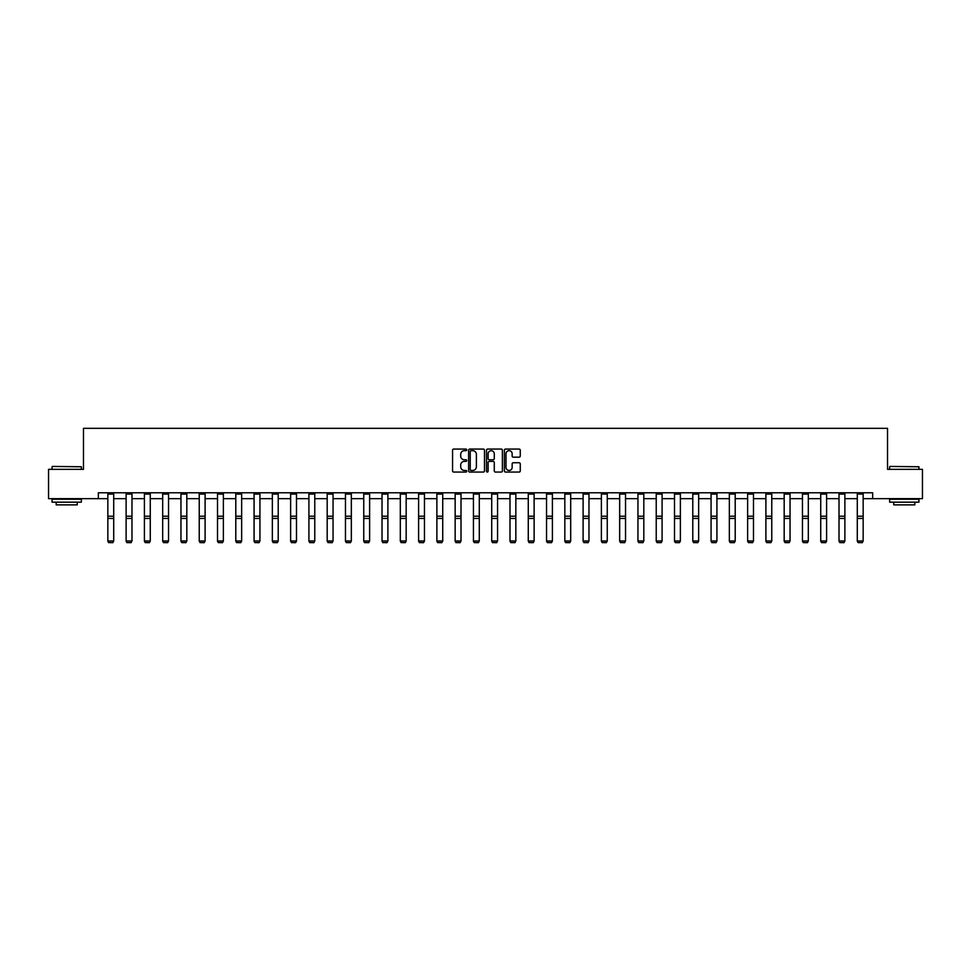 <?xml version="1.0" encoding="UTF-8"?>
<svg xmlns="http://www.w3.org/2000/svg" width="971" height="971" viewBox="0 0 971 971"><rect width="100%" height="100%" fill="white"/><g stroke="black" fill="none" stroke-linecap="round" stroke-linejoin="round"><path stroke-width="1.46" d="M466.748 449.864A0.801 0.801 0 0 0 465.946 449.063L453.724 449.063A1.153 1.153 0 0 0 452.571 450.204L452.571 470.911A1.153 1.153 0 0 0 453.724 472.064L465.946 472.064A0.801 0.801 0 0 0 466.748 471.263A0.801 0.801 0 0 0 465.946 470.45L464.369 470.45A3.678 3.678 0 0 1 460.691 466.772L460.691 465.048A3.678 3.678 0 0 1 464.369 461.371L465.946 461.371A0.801 0.801 0 0 0 466.748 460.557A0.801 0.801 0 0 0 465.946 459.756L464.369 459.756A3.678 3.678 0 0 1 460.691 456.079L460.691 454.355A3.678 3.678 0 0 1 464.369 450.665L465.946 450.665A0.801 0.801 0 0 0 466.748 449.864M519.109 457.171A1.153 1.153 0 0 0 520.262 456.018L520.262 450.204A1.153 1.153 0 0 0 519.109 449.063L505.539 449.063A1.153 1.153 0 0 0 504.386 450.204L504.386 470.911A1.153 1.153 0 0 0 505.539 472.064L519.109 472.064A1.153 1.153 0 0 0 520.262 470.911L520.262 463.895A1.153 1.153 0 0 0 519.109 462.742L513.307 462.742A1.153 1.153 0 0 0 512.154 463.895L512.154 467.379A3.071 3.071 0 0 1 509.083 470.45A3.071 3.071 0 0 1 506 467.379L506 453.748A3.071 3.071 0 0 1 509.083 450.665A3.071 3.071 0 0 1 512.154 453.748L512.154 456.018A1.153 1.153 0 0 0 513.307 457.171L519.109 457.171M98.35 498.645L48.55 498.645L48.55 469.345L83.47 469.345L83.47 428.332L887.53 428.332L887.53 469.345L922.45 469.345L922.45 498.645L872.65 498.645L872.65 492.783L98.35 492.783L98.35 498.645L107.842 498.645M484.493 450.204A1.153 1.153 0 0 0 483.34 449.063L469.77 449.063A1.153 1.153 0 0 0 468.617 450.204L468.617 470.911A1.153 1.153 0 0 0 469.77 472.064L483.34 472.064A1.153 1.153 0 0 0 484.493 470.911L484.493 450.204M487.66 449.063L501.23 449.063A1.153 1.153 0 0 1 502.383 450.204L502.383 470.911A1.153 1.153 0 0 1 501.23 472.064L495.416 472.064A1.153 1.153 0 0 1 494.275 470.911L494.275 462.512A1.153 1.153 0 0 0 493.122 461.371L489.263 461.371A1.153 1.153 0 0 0 488.122 462.512L488.122 471.263A0.801 0.801 0 0 1 487.308 472.064A0.801 0.801 0 0 1 486.507 471.263L486.507 450.204A1.153 1.153 0 0 1 487.66 449.063M113.704 498.645L126.121 498.645M131.983 498.645L144.4 498.645M150.262 498.645L162.679 498.645M168.541 498.645L180.958 498.645M186.82 498.645L199.237 498.645M205.099 498.645L217.516 498.645M223.379 498.645L235.795 498.645M241.658 498.645L254.074 498.645M259.937 498.645L272.353 498.645M278.216 498.645L290.632 498.645M296.495 498.645L308.912 498.645M314.774 498.645L327.191 498.645M333.053 498.645L345.47 498.645M351.332 498.645L363.749 498.645M369.611 498.645L382.028 498.645M387.89 498.645L400.307 498.645M406.169 498.645L418.598 498.645M424.448 498.645L436.877 498.645M442.727 498.645L455.156 498.645M461.007 498.645L473.435 498.645M479.286 498.645L491.714 498.645M497.565 498.645L509.993 498.645M515.844 498.645L528.273 498.645M534.123 498.645L546.552 498.645M552.402 498.645L564.831 498.645M570.693 498.645L583.11 498.645M588.972 498.645L601.389 498.645M607.251 498.645L619.668 498.645M625.53 498.645L637.947 498.645M643.809 498.645L656.226 498.645M662.088 498.645L674.505 498.645M680.368 498.645L692.784 498.645M698.647 498.645L711.063 498.645M716.926 498.645L729.342 498.645M735.205 498.645L747.621 498.645M753.484 498.645L765.901 498.645M771.763 498.645L784.18 498.645M790.042 498.645L802.459 498.645M808.321 498.645L820.738 498.645M826.6 498.645L839.017 498.645M844.879 498.645L857.296 498.645M863.158 498.645L872.65 498.645M471.032 450.665A0.801 0.801 0 0 0 470.231 451.479L470.231 469.648A0.801 0.801 0 0 0 471.032 470.45L472.707 470.45A3.678 3.678 0 0 0 476.385 466.772L476.385 454.355A3.678 3.678 0 0 0 472.707 450.665L471.032 450.665M494.275 453.809A3.071 3.071 0 0 0 491.192 450.726A3.071 3.071 0 0 0 488.122 453.809L488.122 458.603A1.153 1.153 0 0 0 489.263 459.756L493.122 459.756A1.153 1.153 0 0 0 494.275 458.603L494.275 453.809M107.842 541.211L108.716 542.668L107.842 540.993L113.704 540.993L112.818 542.668L108.716 542.583L112.818 542.668M113.704 494.069L107.842 494.069L107.842 492.807L113.704 492.807L113.704 540.993L112.818 542.583M107.842 494.069L107.842 540.993L108.716 542.583M52.422 466.42L81.358 466.772L52.422 466.42M66.708 502.165L52.07 502.165L52.07 499.228L81.358 499.228L81.358 502.165L66.708 502.165M77.255 502.165L77.255 504.859L56.172 504.859L56.172 502.165M889.994 466.42L918.93 466.772L889.994 466.42M904.292 502.165L889.642 502.165L889.642 499.228L918.93 499.228L918.93 502.165L904.292 502.165M914.828 502.165L914.828 504.859L893.745 504.859L893.745 502.165M126.121 541.211L126.995 542.668L126.121 540.993L131.983 540.993L131.097 542.668L126.995 542.583L131.097 542.668M144.4 541.211L145.274 542.668L144.4 540.993L150.262 540.993L149.376 542.668L145.274 542.583L149.376 542.668M131.983 494.069L126.121 494.069L126.121 492.807L131.983 492.807L131.983 540.993L131.097 542.583M126.121 494.069L126.121 540.993L126.995 542.583M150.262 494.069L144.4 494.069L144.4 492.807L150.262 492.807L150.262 540.993L149.376 542.583M144.4 494.069L144.4 540.993L145.274 542.583M162.679 541.211L163.553 542.668L162.679 540.993L168.541 540.993L167.655 542.668L163.553 542.583L167.655 542.668M180.958 541.211L181.832 542.668L180.958 540.993L186.82 540.993L185.934 542.668L181.832 542.583L185.934 542.668M199.237 541.211L200.123 542.668L199.237 540.993L205.099 540.993L204.213 542.668L200.123 542.583L204.213 542.668M168.541 494.069L162.679 494.069L162.679 492.807L168.541 492.807L168.541 540.993L167.655 542.583M162.679 494.069L162.679 540.993L163.553 542.583M186.82 494.069L180.958 494.069L180.958 492.807L186.82 492.807L186.82 540.993L185.934 542.583M180.958 494.069L180.958 540.993L181.832 542.583M205.099 494.069L199.237 494.069L199.237 492.807L205.099 492.807L205.099 540.993L204.213 542.583M199.237 494.069L199.237 540.993L200.123 542.583M217.516 541.211L218.402 542.668L217.516 540.993L223.379 540.993L222.493 542.668L218.402 542.583L222.493 542.668M223.379 494.069L217.516 494.069L217.516 492.807L223.379 492.807L223.379 540.993L222.493 542.583M217.516 494.069L217.516 540.993L218.402 542.583M235.795 541.211L236.681 542.668L235.795 540.993L241.658 540.993L240.772 542.668L236.681 542.583L240.772 542.668M241.658 494.069L235.795 494.069L235.795 492.807L241.658 492.807L241.658 540.993L240.772 542.583M235.795 494.069L235.795 540.993L236.681 542.583M254.074 541.211L254.96 542.668L254.074 540.993L259.937 540.993L259.063 542.668L254.96 542.583L259.063 542.668M259.937 494.069L254.074 494.069L254.074 492.807L259.937 492.807L259.937 540.993L259.063 542.583M254.074 494.069L254.074 540.993L254.96 542.583M272.353 541.211L273.239 542.668L272.353 540.993L278.216 540.993L277.342 542.668L273.239 542.583L277.342 542.668M278.216 494.069L272.353 494.069L272.353 492.807L278.216 492.807L278.216 540.993L277.342 542.583M272.353 494.069L272.353 540.993L273.239 542.583M290.632 541.211L291.518 542.668L290.632 540.993L296.495 540.993L295.621 542.668L291.518 542.583L295.621 542.668M296.495 494.069L290.632 494.069L290.632 492.807L296.495 492.807L296.495 540.993L295.621 542.583M290.632 494.069L290.632 540.993L291.518 542.583M308.912 541.211L309.798 542.668L308.912 540.993L314.774 540.993L313.9 542.668L309.798 542.583L313.9 542.668M314.774 494.069L308.912 494.069L308.912 492.807L314.774 492.807L314.774 540.993L313.9 542.583M308.912 494.069L308.912 540.993L309.798 542.583M327.191 541.211L328.077 542.668L327.191 540.993L333.053 540.993L332.179 542.668L328.077 542.583L332.179 542.668M333.053 494.069L327.191 494.069L327.191 492.807L333.053 492.807L333.053 540.993L332.179 542.583M327.191 494.069L327.191 540.993L328.077 542.583M345.47 541.211L346.356 542.668L345.47 540.993L351.332 540.993L350.458 542.668L346.356 542.583L350.458 542.668M351.332 494.069L345.47 494.069L345.47 492.807L351.332 492.807L351.332 540.993L350.458 542.583M345.47 494.069L345.47 540.993L346.356 542.583M363.749 541.211L364.635 542.668L363.749 540.993L369.611 540.993L368.737 542.668L364.635 542.583L368.737 542.668M369.611 494.069L363.749 494.069L363.749 492.807L369.611 492.807L369.611 540.993L368.737 542.583M363.749 494.069L363.749 540.993L364.635 542.583M382.028 541.211L382.914 542.668L382.028 540.993L387.89 540.993L387.016 542.668L382.914 542.583L387.016 542.668M387.89 494.069L382.028 494.069L382.028 492.807L387.89 492.807L387.89 540.993L387.016 542.583M382.028 494.069L382.028 540.993L382.914 542.583M400.307 541.211L401.193 542.668L400.307 540.993L406.169 540.993L405.295 542.668L401.193 542.583L405.295 542.668M406.169 494.069L400.307 494.069L400.307 492.807L406.169 492.807L406.169 540.993L405.295 542.583M400.307 494.069L400.307 540.993L401.193 542.583M418.598 541.211L419.472 542.668L418.598 540.993L424.448 540.993L423.574 542.668L419.472 542.583L423.574 542.668M424.448 494.069L418.598 494.069L418.598 492.807L424.448 492.807L424.448 540.993L423.574 542.583M418.598 494.069L418.598 540.993L419.472 542.583M436.877 541.211L437.751 542.668L436.877 540.993L442.727 540.993L441.854 542.668L437.751 542.583L441.854 542.668M442.727 494.069L436.877 494.069L436.877 492.807L442.727 492.807L442.727 540.993L441.854 542.583M436.877 494.069L436.877 540.993L437.751 542.583M455.156 541.211L456.03 542.668L455.156 540.993L461.007 540.993L460.133 542.668L456.03 542.583L460.133 542.668M461.007 494.069L455.156 494.069L455.156 492.807L461.007 492.807L461.007 540.993L460.133 542.583M455.156 494.069L455.156 540.993L456.03 542.583M473.435 541.211L474.309 542.668L473.435 540.993L479.286 540.993L478.412 542.668L474.309 542.583L478.412 542.668M479.286 494.069L473.435 494.069L473.435 492.807L479.286 492.807L479.286 540.993L478.412 542.583M473.435 494.069L473.435 540.993L474.309 542.583M491.714 541.211L492.588 542.668L491.714 540.993L497.565 540.993L496.691 542.668L492.588 542.583L496.691 542.668M497.565 494.069L491.714 494.069L491.714 492.807L497.565 492.807L497.565 540.993L496.691 542.583M491.714 494.069L491.714 540.993L492.588 542.583M509.993 541.211L510.867 542.668L509.993 540.993L515.844 540.993L514.97 542.668L510.867 542.583L514.97 542.668M515.844 494.069L509.993 494.069L509.993 492.807L515.844 492.807L515.844 540.993L514.97 542.583M509.993 494.069L509.993 540.993L510.867 542.583M528.273 541.211L529.146 542.668L528.273 540.993L534.123 540.993L533.249 542.668L529.146 542.583L533.249 542.668M534.123 494.069L528.273 494.069L528.273 492.807L534.123 492.807L534.123 540.993L533.249 542.583M528.273 494.069L528.273 540.993L529.146 542.583M546.552 541.211L547.426 542.668L546.552 540.993L552.402 540.993L551.528 542.668L547.426 542.583L551.528 542.668M552.402 494.069L546.552 494.069L546.552 492.807L552.402 492.807L552.402 540.993L551.528 542.583M546.552 494.069L546.552 540.993L547.426 542.583M564.831 541.211L565.705 542.668L564.831 540.993L570.693 540.993L569.807 542.668L565.705 542.583L569.807 542.668M570.693 494.069L564.831 494.069L564.831 492.807L570.693 492.807L570.693 540.993L569.807 542.583M564.831 494.069L564.831 540.993L565.705 542.583M583.11 541.211L583.984 542.668L583.11 540.993L588.972 540.993L588.086 542.668L583.984 542.583L588.086 542.668M588.972 494.069L583.11 494.069L583.11 492.807L588.972 492.807L588.972 540.993L588.086 542.583M583.11 494.069L583.11 540.993L583.984 542.583M601.389 541.211L602.263 542.668L601.389 540.993L607.251 540.993L606.365 542.668L602.263 542.583L606.365 542.668M607.251 494.069L601.389 494.069L601.389 492.807L607.251 492.807L607.251 540.993L606.365 542.583M601.389 494.069L601.389 540.993L602.263 542.583M619.668 541.211L620.542 542.668L619.668 540.993L625.53 540.993L624.644 542.668L620.542 542.583L624.644 542.668M625.53 494.069L619.668 494.069L619.668 492.807L625.53 492.807L625.53 540.993L624.644 542.583M619.668 494.069L619.668 540.993L620.542 542.583M637.947 541.211L638.821 542.668L637.947 540.993L643.809 540.993L642.923 542.668L638.821 542.583L642.923 542.668M643.809 494.069L637.947 494.069L637.947 492.807L643.809 492.807L643.809 540.993L642.923 542.583M637.947 494.069L637.947 540.993L638.821 542.583M656.226 541.211L657.1 542.668L656.226 540.993L662.088 540.993L661.202 542.668L657.1 542.583L661.202 542.668M662.088 494.069L656.226 494.069L656.226 492.807L662.088 492.807L662.088 540.993L661.202 542.583M656.226 494.069L656.226 540.993L657.1 542.583M674.505 541.211L675.379 542.668L674.505 540.993L680.368 540.993L679.482 542.668L675.379 542.583L679.482 542.668M680.368 494.069L674.505 494.069L674.505 492.807L680.368 492.807L680.368 540.993L679.482 542.583M674.505 494.069L674.505 540.993L675.379 542.583M692.784 541.211L693.658 542.668L692.784 540.993L698.647 540.993L697.761 542.668L693.658 542.583L697.761 542.668M698.647 494.069L692.784 494.069L692.784 492.807L698.647 492.807L698.647 540.993L697.761 542.583M692.784 494.069L692.784 540.993L693.658 542.583M711.063 541.211L711.937 542.668L711.063 540.993L716.926 540.993L716.04 542.668L711.937 542.583L716.04 542.668M716.926 494.069L711.063 494.069L711.063 492.807L716.926 492.807L716.926 540.993L716.04 542.583M711.063 494.069L711.063 540.993L711.937 542.583M729.342 541.211L730.228 542.668L729.342 540.993L735.205 540.993L734.319 542.668L730.228 542.583L734.319 542.668M735.205 494.069L729.342 494.069L729.342 492.807L735.205 492.807L735.205 540.993L734.319 542.583M729.342 494.069L729.342 540.993L730.228 542.583M747.621 541.211L748.507 542.668L747.621 540.993L753.484 540.993L752.598 542.668L748.507 542.583L752.598 542.668M753.484 494.069L747.621 494.069L747.621 492.807L753.484 492.807L753.484 540.993L752.598 542.583M747.621 494.069L747.621 540.993L748.507 542.583M765.901 541.211L766.787 542.668L765.901 540.993L771.763 540.993L770.877 542.668L766.787 542.583L770.877 542.668M771.763 494.069L765.901 494.069L765.901 492.807L771.763 492.807L771.763 540.993L770.877 542.583M765.901 494.069L765.901 540.993L766.787 542.583M784.18 541.211L785.066 542.668L784.18 540.993L790.042 540.993L789.168 542.668L785.066 542.583L789.168 542.668M790.042 494.069L784.18 494.069L784.18 492.807L790.042 492.807L790.042 540.993L789.168 542.583M784.18 494.069L784.18 540.993L785.066 542.583M802.459 541.211L803.345 542.668L802.459 540.993L808.321 540.993L807.447 542.668L803.345 542.583L807.447 542.668M808.321 494.069L802.459 494.069L802.459 492.807L808.321 492.807L808.321 540.993L807.447 542.583M802.459 494.069L802.459 540.993L803.345 542.583M820.738 541.211L821.624 542.668L820.738 540.993L826.6 540.993L825.726 542.668L821.624 542.583L825.726 542.668M826.6 494.069L820.738 494.069L820.738 492.807L826.6 492.807L826.6 540.993L825.726 542.583M820.738 494.069L820.738 540.993L821.624 542.583M839.017 541.211L839.903 542.668L839.017 540.993L844.879 540.993L844.005 542.668L839.903 542.583L844.005 542.668M844.879 494.069L839.017 494.069L839.017 492.807L844.879 492.807L844.879 540.993L844.005 542.583M839.017 494.069L839.017 540.993L839.903 542.583M857.296 541.211L858.182 542.668L857.296 540.993L863.158 540.993L862.284 542.668L858.182 542.583L862.284 542.668M863.158 494.069L857.296 494.069L857.296 492.807L863.158 492.807L863.158 540.993L862.284 542.583M857.296 494.069L857.296 540.993L858.182 542.583M113.704 516.208L107.842 516.208M113.704 518.429L107.842 518.429M131.983 516.208L126.121 516.208M131.983 518.429L126.121 518.429M150.262 516.208L144.4 516.208M150.262 518.429L144.4 518.429M168.541 516.208L162.679 516.208M168.541 518.429L162.679 518.429M186.82 516.208L180.958 516.208M186.82 518.429L180.958 518.429M205.099 516.208L199.237 516.208M205.099 518.429L199.237 518.429M223.379 516.208L217.516 516.208M223.379 518.429L217.516 518.429M241.658 516.208L235.795 516.208M241.658 518.429L235.795 518.429M259.937 516.208L254.074 516.208M259.937 518.429L254.074 518.429M278.216 516.208L272.353 516.208M278.216 518.429L272.353 518.429M296.495 516.208L290.632 516.208M296.495 518.429L290.632 518.429M314.774 516.208L308.912 516.208M314.774 518.429L308.912 518.429M333.053 516.208L327.191 516.208M333.053 518.429L327.191 518.429M351.332 516.208L345.47 516.208M351.332 518.429L345.47 518.429M369.611 516.208L363.749 516.208M369.611 518.429L363.749 518.429M387.89 516.208L382.028 516.208M387.89 518.429L382.028 518.429M406.169 516.208L400.307 516.208M406.169 518.429L400.307 518.429M424.448 516.208L418.598 516.208M424.448 518.429L418.598 518.429M442.727 516.208L436.877 516.208M442.727 518.429L436.877 518.429M461.007 516.208L455.156 516.208M461.007 518.429L455.156 518.429M479.286 516.208L473.435 516.208M479.286 518.429L473.435 518.429M497.565 516.208L491.714 516.208M497.565 518.429L491.714 518.429M515.844 516.208L509.993 516.208M515.844 518.429L509.993 518.429M534.123 516.208L528.273 516.208M534.123 518.429L528.273 518.429M552.402 516.208L546.552 516.208M552.402 518.429L546.552 518.429M570.693 516.208L564.831 516.208M570.693 518.429L564.831 518.429M588.972 516.208L583.11 516.208M588.972 518.429L583.11 518.429M607.251 516.208L601.389 516.208M607.251 518.429L601.389 518.429M625.53 516.208L619.668 516.208M625.53 518.429L619.668 518.429M643.809 516.208L637.947 516.208M643.809 518.429L637.947 518.429M662.088 516.208L656.226 516.208M662.088 518.429L656.226 518.429M680.368 516.208L674.505 516.208M680.368 518.429L674.505 518.429M698.647 516.208L692.784 516.208M698.647 518.429L692.784 518.429M716.926 516.208L711.063 516.208M716.926 518.429L711.063 518.429M735.205 516.208L729.342 516.208M735.205 518.429L729.342 518.429M753.484 516.208L747.621 516.208M753.484 518.429L747.621 518.429M771.763 516.208L765.901 516.208M771.763 518.429L765.901 518.429M790.042 516.208L784.18 516.208M790.042 518.429L784.18 518.429M808.321 516.208L802.459 516.208M808.321 518.429L802.459 518.429M826.6 516.208L820.738 516.208M826.6 518.429L820.738 518.429M844.879 516.208L839.017 516.208M844.879 518.429L839.017 518.429M863.158 516.208L857.296 516.208M863.158 518.429L857.296 518.429M52.07 469.345L52.07 466.772M81.358 469.345L81.358 466.772M889.642 469.345L889.642 466.772M918.93 469.345L918.93 466.772"/></g></svg>
